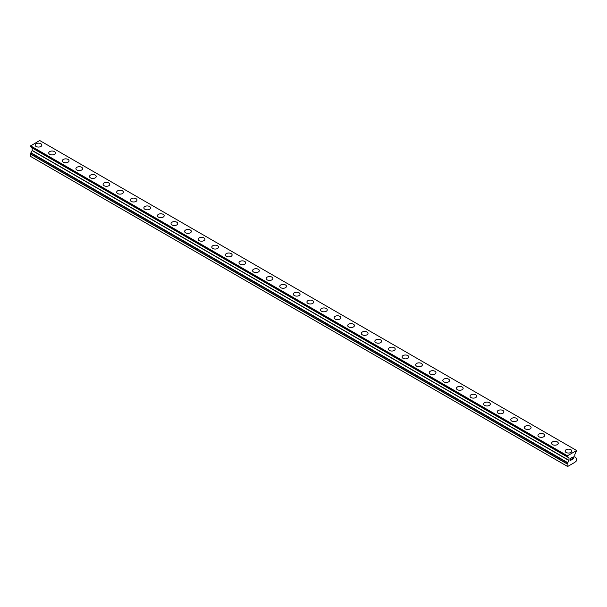 <?xml version="1.0" encoding="UTF-8"?>
<svg xmlns="http://www.w3.org/2000/svg" width="607" height="607" viewBox="0 0 607 607"><rect width="100%" height="100%" fill="white"/><g stroke="black" fill="none" stroke-linecap="round" stroke-linejoin="round"><path stroke-width="0.91" d="M35.138 145.111A3.361 1.942 180 0 1 37.217 143.32A3.361 1.942 180 0 1 40.881 143.738A3.361 1.942 180 0 1 41.868 145.111A3.361 1.942 180 0 1 39.789 146.909A3.361 1.942 180 0 1 36.124 146.484A3.361 1.942 180 0 1 35.138 145.111A3.361 1.942 180 0 1 37.217 143.32A3.361 1.942 180 0 1 40.881 143.745A3.361 1.942 180 0 1 41.868 145.111M48.727 152.956A3.361 1.942 180 0 1 50.806 151.166A3.361 1.942 180 0 1 54.471 151.583A3.361 1.942 180 0 1 55.457 152.956A3.361 1.942 180 0 1 53.378 154.755A3.361 1.942 180 0 1 49.713 154.33A3.361 1.942 180 0 1 48.727 152.956A3.361 1.942 180 0 1 50.806 151.166A3.361 1.942 180 0 1 54.471 151.591A3.361 1.942 180 0 1 55.457 152.956M68.06 159.436A3.361 1.942 180 0 1 69.046 160.802A3.361 1.942 180 0 1 66.967 162.6A3.361 1.942 180 0 1 63.303 162.175A3.361 1.942 180 0 1 62.316 160.802A3.361 1.942 180 0 1 64.395 159.011A3.361 1.942 180 0 1 68.06 159.436M62.316 160.802A3.361 1.942 180 0 1 64.395 159.011A3.361 1.942 180 0 1 68.06 159.429A3.361 1.942 180 0 1 69.046 160.802M75.913 168.655A3.361 1.942 180 0 1 77.984 166.857A3.361 1.942 180 0 1 81.649 167.282A3.361 1.942 180 0 1 82.635 168.655M81.649 167.274A3.361 1.942 180 0 1 82.635 168.647A3.361 1.942 180 0 1 80.556 170.446A3.361 1.942 180 0 1 76.892 170.021A3.361 1.942 180 0 1 75.913 168.647A3.361 1.942 180 0 1 77.984 166.857A3.361 1.942 180 0 1 81.649 167.274M89.502 176.493A3.361 1.942 180 0 1 91.574 174.702A3.361 1.942 180 0 1 95.238 175.12A3.361 1.942 180 0 1 96.225 176.5A3.361 1.942 180 0 1 94.146 178.291A3.361 1.942 180 0 1 90.481 177.866A3.361 1.942 180 0 1 89.502 176.493A3.361 1.942 180 0 1 91.574 174.702A3.361 1.942 180 0 1 95.238 175.127A3.361 1.942 180 0 1 96.225 176.493M103.091 184.338A3.361 1.942 180 0 1 105.163 182.548A3.361 1.942 180 0 1 108.828 182.965A3.361 1.942 180 0 1 109.814 184.346A3.361 1.942 180 0 1 107.735 186.137A3.361 1.942 180 0 1 104.07 185.712A3.361 1.942 180 0 1 103.091 184.338A3.361 1.942 180 0 1 105.163 182.548A3.361 1.942 180 0 1 108.828 182.973A3.361 1.942 180 0 1 109.814 184.338M116.681 192.184A3.361 1.942 180 0 1 118.752 190.393A3.361 1.942 180 0 1 122.417 190.81A3.361 1.942 180 0 1 123.403 192.191A3.361 1.942 180 0 1 121.332 193.982A3.361 1.942 180 0 1 117.659 193.557A3.361 1.942 180 0 1 116.681 192.184A3.361 1.942 180 0 1 118.752 190.393A3.361 1.942 180 0 1 122.417 190.818A3.361 1.942 180 0 1 123.403 192.184M136.006 198.664A3.361 1.942 180 0 1 136.992 200.037A3.361 1.942 180 0 1 134.921 201.828A3.361 1.942 180 0 1 131.256 201.403A3.361 1.942 180 0 1 130.27 200.029A3.361 1.942 180 0 1 132.349 198.239A3.361 1.942 180 0 1 136.006 198.664M130.27 200.029A3.361 1.942 180 0 1 132.341 198.239A3.361 1.942 180 0 1 136.006 198.656A3.361 1.942 180 0 1 136.992 200.029M143.859 207.882A3.361 1.942 180 0 1 145.93 206.084A3.361 1.942 180 0 1 149.595 206.509A3.361 1.942 180 0 1 150.582 207.882A3.361 1.942 180 0 1 148.51 209.673A3.361 1.942 180 0 1 144.845 209.248A3.361 1.942 180 0 1 143.859 207.882A3.361 1.942 180 0 1 145.938 206.092A3.361 1.942 180 0 1 149.595 206.509A3.361 1.942 180 0 1 150.582 207.882M157.448 215.728A3.361 1.942 180 0 1 159.52 213.93A3.361 1.942 180 0 1 163.184 214.354A3.361 1.942 180 0 1 164.171 215.728A3.361 1.942 180 0 1 162.099 217.518A3.361 1.942 180 0 1 158.435 217.101A3.361 1.942 180 0 1 157.448 215.728A3.361 1.942 180 0 1 159.527 213.937A3.361 1.942 180 0 1 163.184 214.354A3.361 1.942 180 0 1 164.171 215.728M171.037 223.573A3.361 1.942 180 0 1 173.109 221.775A3.361 1.942 180 0 1 176.781 222.2A3.361 1.942 180 0 1 177.76 223.573A3.361 1.942 180 0 1 175.689 225.364A3.361 1.942 180 0 1 172.024 224.947A3.361 1.942 180 0 1 171.037 223.573A3.361 1.942 180 0 1 173.116 221.783A3.361 1.942 180 0 1 176.781 222.2A3.361 1.942 180 0 1 177.76 223.573M184.627 231.419A3.361 1.942 180 0 1 186.698 229.621A3.361 1.942 180 0 1 190.37 230.045A3.361 1.942 180 0 1 191.349 231.419A3.361 1.942 180 0 1 189.278 233.209A3.361 1.942 180 0 1 185.613 232.792A3.361 1.942 180 0 1 184.627 231.419A3.361 1.942 180 0 1 186.706 229.628A3.361 1.942 180 0 1 190.37 230.045A3.361 1.942 180 0 1 191.349 231.419M198.216 239.264A3.361 1.942 180 0 1 200.295 237.466A3.361 1.942 180 0 1 203.96 237.891A3.361 1.942 180 0 1 204.938 239.264A3.361 1.942 180 0 1 202.867 241.055A3.361 1.942 180 0 1 199.202 240.638A3.361 1.942 180 0 1 198.216 239.264A3.361 1.942 180 0 1 200.295 237.474A3.361 1.942 180 0 1 203.96 237.891A3.361 1.942 180 0 1 204.938 239.264M211.805 247.11A3.361 1.942 180 0 1 213.884 245.311A3.361 1.942 180 0 1 217.549 245.736A3.361 1.942 180 0 1 218.528 247.11A3.361 1.942 180 0 1 216.456 248.9A3.361 1.942 180 0 1 212.791 248.483A3.361 1.942 180 0 1 211.805 247.11A3.361 1.942 180 0 1 213.884 245.319A3.361 1.942 180 0 1 217.549 245.736A3.361 1.942 180 0 1 218.528 247.11M225.394 254.955A3.361 1.942 180 0 1 227.473 253.157A3.361 1.942 180 0 1 231.138 253.582A3.361 1.942 180 0 1 232.124 254.955A3.361 1.942 180 0 1 230.045 256.746A3.361 1.942 180 0 1 226.381 256.329A3.361 1.942 180 0 1 225.394 254.955A3.361 1.942 180 0 1 227.473 253.165A3.361 1.942 180 0 1 231.138 253.582A3.361 1.942 180 0 1 232.124 254.955M238.983 262.801A3.361 1.942 180 0 1 241.062 261.002A3.361 1.942 180 0 1 244.727 261.427A3.361 1.942 180 0 1 245.714 262.801A3.361 1.942 180 0 1 243.635 264.591A3.361 1.942 180 0 1 239.97 264.174A3.361 1.942 180 0 1 238.983 262.801A3.361 1.942 180 0 1 241.062 261.01A3.361 1.942 180 0 1 244.727 261.427A3.361 1.942 180 0 1 245.714 262.801M252.573 270.646A3.361 1.942 180 0 1 254.652 268.848A3.361 1.942 180 0 1 258.316 269.273A3.361 1.942 180 0 1 259.303 270.646A3.361 1.942 180 0 1 257.224 272.437A3.361 1.942 180 0 1 253.559 272.019A3.361 1.942 180 0 1 252.573 270.646A3.361 1.942 180 0 1 254.652 268.855A3.361 1.942 180 0 1 258.316 269.273A3.361 1.942 180 0 1 259.303 270.646M266.162 278.492A3.361 1.942 180 0 1 268.241 276.701A3.361 1.942 180 0 1 271.906 277.118A3.361 1.942 180 0 1 272.892 278.492A3.361 1.942 180 0 1 270.813 280.282A3.361 1.942 180 0 1 267.148 279.865A3.361 1.942 180 0 1 266.162 278.492A3.361 1.942 180 0 1 268.241 276.701A3.361 1.942 180 0 1 271.906 277.126A3.361 1.942 180 0 1 272.892 278.492M285.495 284.971A3.361 1.942 180 0 1 286.481 286.337A3.361 1.942 180 0 1 284.402 288.128A3.361 1.942 180 0 1 280.738 287.71A3.361 1.942 180 0 1 279.751 286.337A3.361 1.942 180 0 1 281.83 284.546A3.361 1.942 180 0 1 285.495 284.971M279.751 286.337A3.361 1.942 180 0 1 281.83 284.546A3.361 1.942 180 0 1 285.495 284.964A3.361 1.942 180 0 1 286.481 286.337M293.34 294.183A3.361 1.942 180 0 1 295.419 292.392A3.361 1.942 180 0 1 299.084 292.809A3.361 1.942 180 0 1 300.07 294.183A3.361 1.942 180 0 1 297.991 295.973A3.361 1.942 180 0 1 294.327 295.556A3.361 1.942 180 0 1 293.34 294.183A3.361 1.942 180 0 1 295.419 292.392A3.361 1.942 180 0 1 299.084 292.817A3.361 1.942 180 0 1 300.07 294.183M306.93 302.028A3.361 1.942 180 0 1 309.009 300.237A3.361 1.942 180 0 1 312.673 300.655A3.361 1.942 180 0 1 313.66 302.028A3.361 1.942 180 0 1 311.581 303.826A3.361 1.942 180 0 1 307.916 303.401A3.361 1.942 180 0 1 306.93 302.028A3.361 1.942 180 0 1 309.009 300.237A3.361 1.942 180 0 1 312.673 300.662A3.361 1.942 180 0 1 313.66 302.028M320.519 309.873A3.361 1.942 180 0 1 322.598 308.083A3.361 1.942 180 0 1 326.262 308.5A3.361 1.942 180 0 1 327.249 309.873A3.361 1.942 180 0 1 325.17 311.672A3.361 1.942 180 0 1 321.505 311.247A3.361 1.942 180 0 1 320.519 309.873A3.361 1.942 180 0 1 322.598 308.083A3.361 1.942 180 0 1 326.262 308.508A3.361 1.942 180 0 1 327.249 309.873M334.108 317.719A3.361 1.942 180 0 1 336.187 315.928A3.361 1.942 180 0 1 339.852 316.346A3.361 1.942 180 0 1 340.838 317.719A3.361 1.942 180 0 1 338.759 319.517A3.361 1.942 180 0 1 335.094 319.092A3.361 1.942 180 0 1 334.108 317.719A3.361 1.942 180 0 1 336.187 315.928A3.361 1.942 180 0 1 339.852 316.353A3.361 1.942 180 0 1 340.838 317.719M353.441 324.199A3.361 1.942 180 0 1 354.427 325.572A3.361 1.942 180 0 1 352.348 327.363A3.361 1.942 180 0 1 348.684 326.938A3.361 1.942 180 0 1 347.697 325.564A3.361 1.942 180 0 1 349.776 323.774A3.361 1.942 180 0 1 353.441 324.199M347.697 325.564A3.361 1.942 180 0 1 349.776 323.774A3.361 1.942 180 0 1 353.441 324.191A3.361 1.942 180 0 1 354.427 325.564M361.286 333.418A3.361 1.942 180 0 1 363.365 331.619A3.361 1.942 180 0 1 367.03 332.044A3.361 1.942 180 0 1 368.017 333.418M367.03 332.037A3.361 1.942 180 0 1 368.017 333.41A3.361 1.942 180 0 1 365.938 335.208A3.361 1.942 180 0 1 362.273 334.783A3.361 1.942 180 0 1 361.286 333.41A3.361 1.942 180 0 1 363.365 331.619A3.361 1.942 180 0 1 367.03 332.037M374.876 341.255A3.361 1.942 180 0 1 376.955 339.465A3.361 1.942 180 0 1 380.619 339.882A3.361 1.942 180 0 1 381.606 341.263A3.361 1.942 180 0 1 379.527 343.054A3.361 1.942 180 0 1 375.862 342.629A3.361 1.942 180 0 1 374.876 341.255A3.361 1.942 180 0 1 376.955 339.465A3.361 1.942 180 0 1 380.619 339.89A3.361 1.942 180 0 1 381.606 341.255M388.472 349.101A3.361 1.942 180 0 1 390.544 347.31A3.361 1.942 180 0 1 394.209 347.728A3.361 1.942 180 0 1 395.195 349.108A3.361 1.942 180 0 1 393.116 350.899A3.361 1.942 180 0 1 389.451 350.474A3.361 1.942 180 0 1 388.472 349.101A3.361 1.942 180 0 1 390.544 347.31A3.361 1.942 180 0 1 394.209 347.735A3.361 1.942 180 0 1 395.195 349.101M402.062 356.946A3.361 1.942 180 0 1 404.133 355.156A3.361 1.942 180 0 1 407.798 355.573A3.361 1.942 180 0 1 408.784 356.954A3.361 1.942 180 0 1 406.705 358.745A3.361 1.942 180 0 1 403.04 358.32A3.361 1.942 180 0 1 402.062 356.946A3.361 1.942 180 0 1 404.133 355.156A3.361 1.942 180 0 1 407.798 355.581A3.361 1.942 180 0 1 408.784 356.946M415.651 364.799A3.361 1.942 180 0 1 417.722 363.001A3.361 1.942 180 0 1 421.387 363.426A3.361 1.942 180 0 1 422.373 364.799A3.361 1.942 180 0 1 420.302 366.59A3.361 1.942 180 0 1 416.63 366.165A3.361 1.942 180 0 1 415.651 364.799A3.361 1.942 180 0 1 417.722 363.009A3.361 1.942 180 0 1 421.387 363.426A3.361 1.942 180 0 1 422.373 364.799M429.24 372.645A3.361 1.942 180 0 1 431.311 370.847A3.361 1.942 180 0 1 434.976 371.272A3.361 1.942 180 0 1 435.963 372.645A3.361 1.942 180 0 1 433.891 374.436A3.361 1.942 180 0 1 430.219 374.018A3.361 1.942 180 0 1 429.24 372.645A3.361 1.942 180 0 1 431.319 370.854A3.361 1.942 180 0 1 434.976 371.272A3.361 1.942 180 0 1 435.963 372.645M442.829 380.49A3.361 1.942 180 0 1 444.901 378.692A3.361 1.942 180 0 1 448.565 379.117A3.361 1.942 180 0 1 449.552 380.49A3.361 1.942 180 0 1 447.48 382.281A3.361 1.942 180 0 1 443.816 381.864A3.361 1.942 180 0 1 442.829 380.49A3.361 1.942 180 0 1 444.908 378.7A3.361 1.942 180 0 1 448.565 379.117A3.361 1.942 180 0 1 449.552 380.49M456.418 388.336A3.361 1.942 180 0 1 458.49 386.538A3.361 1.942 180 0 1 462.155 386.963A3.361 1.942 180 0 1 463.141 388.336A3.361 1.942 180 0 1 461.07 390.126A3.361 1.942 180 0 1 457.405 389.709A3.361 1.942 180 0 1 456.418 388.336A3.361 1.942 180 0 1 458.497 386.545A3.361 1.942 180 0 1 462.155 386.963A3.361 1.942 180 0 1 463.141 388.336M470.008 396.181A3.361 1.942 180 0 1 472.079 394.383A3.361 1.942 180 0 1 475.744 394.808A3.361 1.942 180 0 1 476.73 396.181A3.361 1.942 180 0 1 474.659 397.972A3.361 1.942 180 0 1 470.994 397.555A3.361 1.942 180 0 1 470.008 396.181A3.361 1.942 180 0 1 472.087 394.391A3.361 1.942 180 0 1 475.744 394.808A3.361 1.942 180 0 1 476.73 396.181M483.597 404.027A3.361 1.942 180 0 1 485.668 402.229A3.361 1.942 180 0 1 489.341 402.653A3.361 1.942 180 0 1 490.319 404.027A3.361 1.942 180 0 1 488.248 405.817A3.361 1.942 180 0 1 484.583 405.4A3.361 1.942 180 0 1 483.597 404.027A3.361 1.942 180 0 1 485.676 402.236A3.361 1.942 180 0 1 489.341 402.653A3.361 1.942 180 0 1 490.319 404.027M497.186 411.872A3.361 1.942 180 0 1 499.265 410.074A3.361 1.942 180 0 1 502.93 410.499A3.361 1.942 180 0 1 503.909 411.872A3.361 1.942 180 0 1 501.837 413.663A3.361 1.942 180 0 1 498.172 413.246A3.361 1.942 180 0 1 497.186 411.872A3.361 1.942 180 0 1 499.265 410.082A3.361 1.942 180 0 1 502.93 410.499A3.361 1.942 180 0 1 503.909 411.872M510.775 419.718A3.361 1.942 180 0 1 512.854 417.919A3.361 1.942 180 0 1 516.519 418.344A3.361 1.942 180 0 1 517.498 419.718A3.361 1.942 180 0 1 515.426 421.508A3.361 1.942 180 0 1 511.762 421.091A3.361 1.942 180 0 1 510.775 419.718A3.361 1.942 180 0 1 512.854 417.927A3.361 1.942 180 0 1 516.519 418.344A3.361 1.942 180 0 1 517.498 419.718M524.365 427.563A3.361 1.942 180 0 1 526.444 425.765A3.361 1.942 180 0 1 530.108 426.19A3.361 1.942 180 0 1 531.087 427.563A3.361 1.942 180 0 1 529.016 429.354A3.361 1.942 180 0 1 525.351 428.937A3.361 1.942 180 0 1 524.365 427.563A3.361 1.942 180 0 1 526.444 425.773A3.361 1.942 180 0 1 530.108 426.19A3.361 1.942 180 0 1 531.087 427.563M537.954 435.409A3.361 1.942 180 0 1 540.033 433.618A3.361 1.942 180 0 1 543.697 434.035A3.361 1.942 180 0 1 544.684 435.409A3.361 1.942 180 0 1 542.605 437.199A3.361 1.942 180 0 1 538.94 436.782A3.361 1.942 180 0 1 537.954 435.409A3.361 1.942 180 0 1 540.033 433.618A3.361 1.942 180 0 1 543.697 434.043A3.361 1.942 180 0 1 544.684 435.409M551.543 443.254A3.361 1.942 180 0 1 553.622 441.464A3.361 1.942 180 0 1 557.287 441.881A3.361 1.942 180 0 1 558.273 443.254A3.361 1.942 180 0 1 556.194 445.045A3.361 1.942 180 0 1 552.529 444.627A3.361 1.942 180 0 1 551.543 443.254A3.361 1.942 180 0 1 553.622 441.464A3.361 1.942 180 0 1 557.287 441.888A3.361 1.942 180 0 1 558.273 443.254M570.876 449.734A3.361 1.942 180 0 1 571.862 451.1A3.361 1.942 180 0 1 569.783 452.89A3.361 1.942 180 0 1 566.119 452.473A3.361 1.942 180 0 1 565.132 451.1A3.361 1.942 180 0 1 567.211 449.309A3.361 1.942 180 0 1 570.876 449.734M565.132 451.1A3.361 1.942 180 0 1 567.211 449.309A3.361 1.942 180 0 1 570.876 449.726A3.361 1.942 180 0 1 571.862 451.1M570.626 458.361L570.626 459.218L570.618 458.353L571.574 457.807L570.626 458.361M570.626 459.218L571.141 458.922M571.141 459.059L570.626 459.362L571.141 459.059M570.626 459.362L570.626 460.227L570.618 459.362M570.626 460.227L571.574 459.674M570.497 460.432L571.574 459.81L570.497 460.44L570.497 458.285L571.574 457.663M572.325 457.777L573.319 456.866M573.319 457.496L573.054 458.05L573.319 457.496M573.054 458.05L572.477 459.15L573.054 458.05M572.477 459.15L573.494 458.566M572.219 459.446L573.494 458.71L572.211 459.446L573.281 457.299L572.53 457.344L573.198 456.965M567.166 455.956L567.166 456.525L569.009 457.906L569.009 460.334L567.135 463.945L567.135 466.206L567.644 466.495L574.783 462.382L576.65 460.713L576.62 458.384L574.783 457.003L574.829 454.408L576.62 450.493L567.166 455.956L30.35 146.143L30.38 146.613L567.158 456.517M32.171 147.888L568.956 457.799L32.171 147.888L32.171 150.589L30.35 154.034L30.35 156.295L567.135 466.206M30.957 146.947L567.712 457.086M576.483 450.417L39.69 140.505L30.38 146.044M567.31 455.713L30.517 145.801M567.712 462.822L30.934 152.911M567.135 456.054L30.35 146.143M567.135 456.456L30.35 146.545M567.72 456.912L30.934 147L567.712 456.919M569.009 457.906L32.217 147.994M569.009 460.334L32.217 150.422M568.956 460.501L32.171 150.589M567.712 462.655L30.927 152.744M567.712 462.997L30.927 153.085M567.173 463.831L30.388 153.92M567.135 463.945L30.35 154.034M567.166 456.525L30.38 146.613"/></g></svg>
